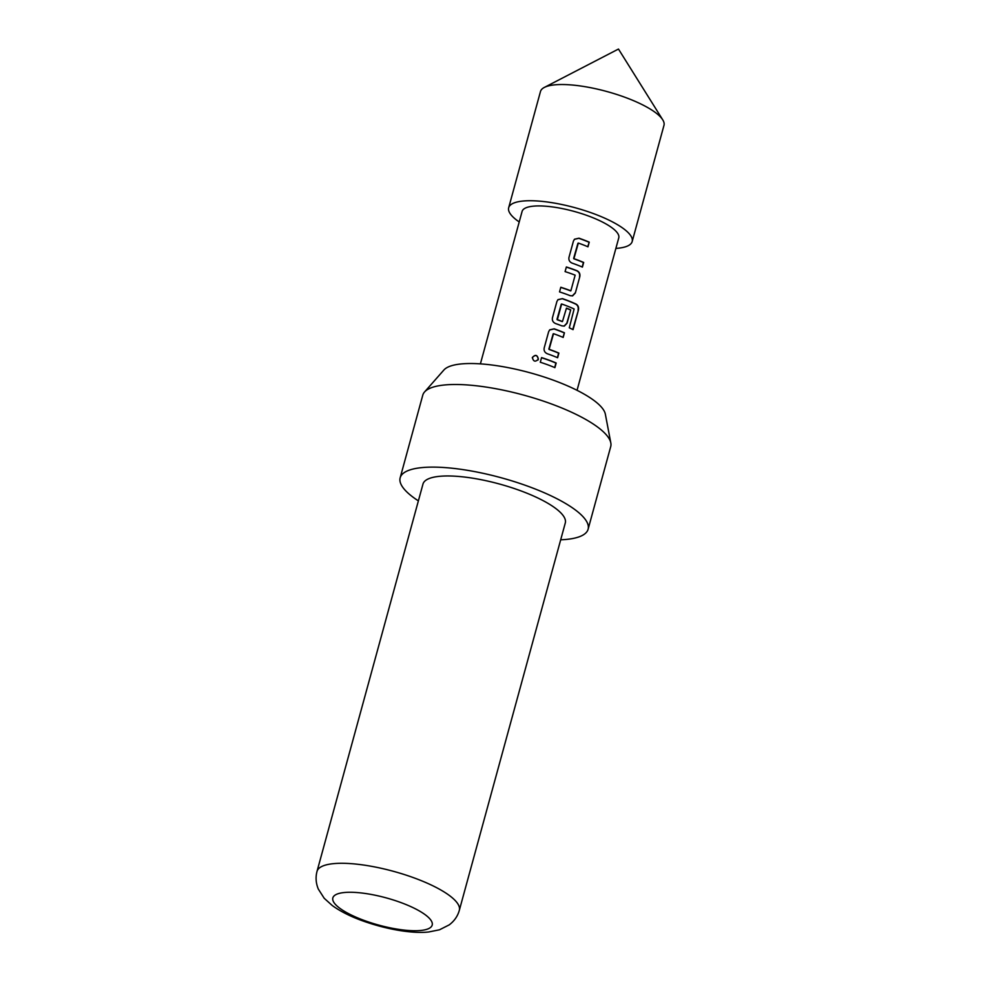 <?xml version="1.0" encoding="UTF-8"?>
<svg xmlns="http://www.w3.org/2000/svg" width="981" height="981" viewBox="0 0 981 981"><rect width="100%" height="100%" fill="white"/><g stroke="black" fill="none" stroke-linecap="round" stroke-linejoin="round"><path stroke-width="1.47" d="M537.858 360.15L538.275 359.267C537.33 354.963 535.356 354.411 532.364 357.599L532.303 357.869M532.364 357.599L532.389 357.452C533.37 361.695 535.356 362.259 538.361 359.132C537.392 354.828 535.405 354.264 532.389 357.452L532.315 357.783M519.219 221.951A64.023 17.548 15.3 0 1 508.673 207.739L540.47 91.552A64.023 17.548 15.3 0 1 544.345 87.419A64.023 17.548 15.3 0 1 544.786 87.211A64.023 17.548 15.3 0 1 607.447 91.674A64.023 17.548 15.3 0 1 662.727 119.817A64.023 17.548 15.3 0 1 663.978 125.335L632.181 241.534A64.023 17.548 15.3 0 1 627.865 245.875A64.023 17.548 15.3 0 1 615.884 248.401M508.673 207.739A64.023 17.548 15.3 0 1 512.989 203.41A64.023 17.548 15.3 0 1 584.492 210.51A64.023 17.548 15.3 0 1 632.181 241.534M424.54 391.983L443.89 370.009A84.452 23.139 15.3 0 1 554.351 380.554A84.452 23.139 15.3 0 1 605.351 414.178L610.82 442.946A97.426 26.695 -164.7 0 0 551.972 404.147A97.426 26.695 -164.7 0 0 424.54 391.983A97.426 26.695 -164.7 0 0 422.774 395.171L400.162 477.808A97.426 26.695 -164.7 0 0 418.384 500.874M560.691 539.808A97.426 26.695 -164.7 0 0 588.11 529.225L610.722 446.588A97.426 26.695 -164.7 0 0 610.82 442.946M588.11 529.225A97.426 26.695 -164.7 0 0 529.372 486.772A97.426 26.695 -164.7 0 0 400.162 477.808M459.329 910.307L565.289 522.983A73.771 20.221 -164.7 0 0 520.813 490.843A73.771 20.221 -164.7 0 0 422.983 484.05L317.022 871.373A73.771 20.221 15.3 0 1 414.853 878.167A73.771 20.221 15.3 0 1 459.329 910.307C457.698 916.168 454.326 921.024 449.224 924.875L439.463 929.804L428.844 931.95C414.607 933.728 388.93 930.356 361.83 920.57C349.959 916.217 340.1 911.202 332.252 905.524L324.196 898.265L318.31 889.068C315.882 883.145 315.453 877.259 317.022 871.373M574.044 258.714A50.105 13.734 15.3 0 1 583.683 262.454L582.42 267.102A50.105 13.734 15.3 0 0 572.156 263.141C569.593 262.013 568.526 260.088 568.98 257.365L573.431 241.093L574.523 239.192L578.986 238.199A50.105 13.734 15.3 0 1 589.238 242.16L587.975 246.807A50.105 13.734 15.3 0 0 578.324 243.067L573.873 258.812A49.553 13.575 15.3 0 1 583.413 262.516L583.683 262.454M575.344 292.976L579.783 276.703C580.311 273.944 579.379 271.958 577.012 270.731A50.105 13.734 15.3 0 0 566.356 266.967L565.081 271.614A50.105 13.734 15.3 0 1 575.148 275.158L570.868 290.805A50.105 13.734 15.3 0 0 560.801 287.261L559.538 291.909A50.105 13.734 15.3 0 1 570.182 295.686L572.622 295.857L575.344 292.976L579.783 276.703M573.063 329.653L578.41 310.143C578.962 307.372 578.189 305.361 576.068 304.085A50.105 13.734 15.3 0 0 562.456 298.629L557.993 299.622L556.901 301.51L552.45 317.783C551.996 320.505 553.063 322.442 555.626 323.571A50.105 13.734 15.3 0 1 561.917 325.888L564.357 326.072L567.079 323.19L570.721 309.861A50.105 13.734 15.3 0 0 566.454 308.12L562.469 321.523A50.105 13.734 15.3 0 0 557.38 319.647L561.659 303.987A50.105 13.734 15.3 0 1 574.13 308.99L569.287 327.826A50.105 13.734 15.3 0 1 573.063 329.653M549.25 349.346A50.105 13.734 15.3 0 1 558.888 353.086L557.625 357.734A50.105 13.734 15.3 0 0 547.361 353.773C544.798 352.645 543.732 350.72 544.185 347.997L548.637 331.725L549.728 329.824L554.191 328.831A50.105 13.734 15.3 0 1 564.443 332.792L563.18 337.439A50.105 13.734 15.3 0 0 553.529 333.699L549.078 349.457A49.553 13.575 15.3 0 1 558.618 353.148L558.888 353.086M541.561 357.599A50.105 13.734 15.3 0 1 556.178 363.007L554.915 367.654A50.105 13.734 15.3 0 0 540.286 362.247L541.561 357.599M537.993 359.966L538.275 359.267M480.396 363.877L522.1 211.418A50.105 13.734 15.3 0 1 525.485 208.021A50.105 13.734 15.3 0 1 581.426 213.576A50.105 13.734 15.3 0 1 618.766 237.856L577.049 390.315M541.524 357.746A49.553 13.575 15.3 0 1 555.896 363.068L556.178 363.007M554.67 367.556L555.896 363.068M548.857 349.04L553.137 333.896M562.935 337.341L564.443 332.792M564.161 332.853A49.553 13.575 15.3 0 0 554.02 328.942L554.191 328.831M554.02 328.942L549.568 329.996M557.392 357.636L558.618 353.148M572.757 329.506L578.41 310.143M578.054 310.168C578.594 307.372 577.834 305.361 575.749 304.135L576.068 304.085M575.749 304.135A49.553 13.575 15.3 0 0 562.285 298.727L562.456 298.629M562.285 298.727L557.833 299.781M564.001 326.146L566.797 323.252L570.721 309.861M566.417 308.279A49.553 13.575 15.3 0 1 570.439 309.922M557.38 319.647L557.208 319.745A49.553 13.575 15.3 0 1 562.236 321.609L562.469 321.523M556.987 319.328L561.267 304.196M579.513 276.777C580.016 273.981 579.097 271.995 576.767 270.817L577.012 270.731M566.319 267.114A49.553 13.575 15.3 0 1 576.767 270.817M560.764 287.408A49.553 13.575 15.3 0 1 570.648 290.891L570.868 290.805M572.266 295.931L575.062 293.037M573.652 258.395L577.932 243.263M587.729 246.709L589.238 242.16M588.956 242.221A49.553 13.575 15.3 0 0 578.815 238.309L578.986 238.199M578.815 238.309L574.363 239.364M582.187 267.004L583.413 262.516M363.902 920.35A51.503 14.114 -164.7 0 0 428.722 928.578A51.503 14.114 -164.7 0 0 401.143 902.655A51.503 14.114 -164.7 0 0 336.324 894.414A51.503 14.114 -164.7 0 0 363.902 920.35M544.345 87.419L618.471 49.05L662.727 119.817"/></g></svg>
